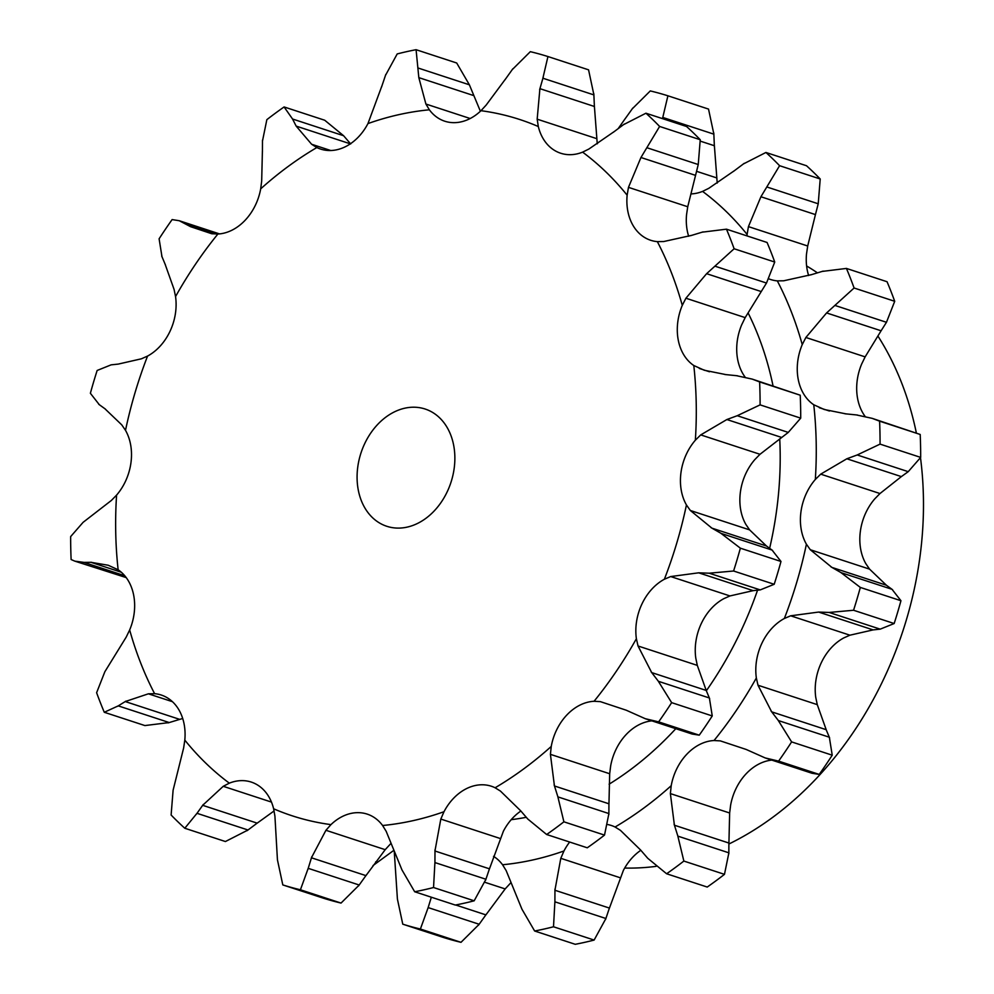 <?xml version="1.0" encoding="UTF-8"?>
<svg xmlns="http://www.w3.org/2000/svg" width="994" height="994" viewBox="0 0 994 994"><rect width="100%" height="100%" fill="white"/><g stroke="black" fill="none" stroke-linecap="round" stroke-linejoin="round"><path stroke-width="1.49" d="M623.35 124.747L645.938 113.217A434.887 333.636 108.1 0 1 659.618 126.449L700.236 139.732L698.248 164.532L687.736 206.752L686.556 214.642A49.464 37.946 -71.9 0 0 688.668 236.274M700.236 139.732A434.887 333.636 108.1 0 0 686.556 126.499L645.938 113.217M613.286 132.301L624.294 124.064M582.608 152.144A366.264 280.991 108.1 0 1 627.139 195.197A49.464 37.946 108.1 0 0 634.035 227.067A49.464 37.946 108.1 0 0 650.685 240.275A49.464 37.946 108.1 0 0 657.345 241.629A366.264 280.991 108.1 0 1 682.282 305.344A49.464 37.946 108.1 0 0 678.243 340.023A49.464 37.946 108.1 0 0 693.8 365.519A366.264 280.991 108.1 0 1 695.353 440.205A49.464 37.946 108.1 0 0 681.002 472.411A49.464 37.946 108.1 0 0 686.444 504.964A366.264 280.991 108.1 0 1 664.377 579.241A49.464 37.946 108.1 0 0 641.9 604.079A49.464 37.946 108.1 0 0 636.384 638.732A366.264 280.991 108.1 0 1 594.064 701.279A49.464 37.946 108.1 0 0 566.866 714.972A49.464 37.946 108.1 0 0 551.248 746.444A366.264 280.991 108.1 0 1 495.111 787.77A49.464 37.946 108.1 0 0 491.347 786.229A49.464 37.946 108.1 0 0 467.342 788.217A49.464 37.946 108.1 0 0 443.995 811.725A366.264 280.991 108.1 0 1 382.591 825.505A49.464 37.946 108.1 0 0 367.184 814.111A49.464 37.946 108.1 0 0 358.474 812.657A49.464 37.946 108.1 0 0 330.952 824.622A366.264 280.991 108.1 0 1 273.623 808.781A49.464 37.946 108.1 0 0 256.837 784.577A49.464 37.946 108.1 0 0 251.271 782.079A49.464 37.946 108.1 0 0 229.328 783.16A366.264 280.991 108.1 0 1 184.809 740.108A49.464 37.946 108.1 0 0 177.914 708.237A49.464 37.946 108.1 0 0 161.252 695.03A49.464 37.946 108.1 0 0 154.604 693.675A366.264 280.991 108.1 0 1 129.667 629.96A49.464 37.946 108.1 0 0 133.693 595.282A49.464 37.946 108.1 0 0 118.137 569.786A366.264 280.991 108.1 0 1 116.584 495.111A49.464 37.946 108.1 0 0 130.935 462.893A49.464 37.946 108.1 0 0 125.505 430.34A366.264 280.991 108.1 0 1 147.559 356.076A49.464 37.946 108.1 0 0 170.049 331.238A49.464 37.946 108.1 0 0 175.553 296.572A366.264 280.991 108.1 0 1 217.885 234.025A49.464 37.946 108.1 0 0 245.071 220.333A49.464 37.946 108.1 0 0 260.689 188.86A366.264 280.991 108.1 0 1 316.837 147.547A49.464 37.946 108.1 0 0 320.602 149.075A49.464 37.946 108.1 0 0 344.595 147.1A49.464 37.946 108.1 0 0 367.954 123.579A366.264 280.991 108.1 0 1 429.358 109.8A49.464 37.946 108.1 0 0 444.753 121.206A49.464 37.946 108.1 0 0 453.463 122.66A49.464 37.946 108.1 0 0 480.984 110.694A366.264 280.991 108.1 0 1 538.313 126.536A49.464 37.946 108.1 0 0 555.099 150.74A49.464 37.946 108.1 0 0 560.666 153.225A49.464 37.946 108.1 0 0 582.608 152.144L588.858 149.05L614.18 131.606M627.139 195.197L628.469 187.357L640.956 157.499L659.618 126.449M390.977 843.484A49.464 37.946 -71.9 0 0 390.369 844.055L385.2 849.671L365.941 875.627L311.42 857.785L325.933 830.288L385.2 849.671M520.856 811.042A49.464 37.946 -71.9 0 0 503.411 831.17L489.47 868.831L434.95 851.001L440.814 819.068L500.081 838.451M651.84 720.849A49.464 37.946 -71.9 0 0 626.282 734.417A49.464 37.946 -71.9 0 0 610.664 765.889L609.682 773.742L608.962 803.798L554.441 785.968L550.415 754.347L609.682 773.742M780.986 561.473L740.368 548.179L721.035 533.38L772.065 550.067L780.986 561.473A434.887 333.636 108.1 0 1 774.202 584.286L760.236 589.902L753.166 590.647L729.969 595.94L723.806 598.674A49.464 37.946 -71.9 0 0 701.317 623.511A49.464 37.946 -71.9 0 0 695.8 658.177L697.303 665.384L706.212 690.432L651.704 672.59L638.036 645.988L697.303 665.384M736.405 375.67L752.197 379.099L800.232 395.214A434.887 333.636 108.1 0 1 800.717 418.151L788.267 432.415L760 454.283L754.781 459.638A49.464 37.946 -71.9 0 0 740.431 491.856A49.464 37.946 -71.9 0 0 745.86 524.41L749.6 529.877L766.436 545.979L711.915 528.149L690.333 510.481L749.6 529.877M702.099 232.186L726.465 229.179L767.07 242.474A434.887 333.636 108.1 0 1 774.736 262.043L766.498 283.041L745.177 317.62L741.698 324.789A49.464 37.946 -71.9 0 0 737.66 359.468A49.464 37.946 -71.9 0 0 745.127 377.136M628.469 187.357L687.736 206.752M640.956 157.499L695.477 175.342M647.231 147.833L698.248 164.532M538.313 126.536L537.17 119.168L539.904 88.652L594.412 106.482L597.257 143.807M217.885 234.025L211.71 233.727L190.6 226.694L179.243 220.718L172.111 219.587A434.887 333.636 108.1 0 0 159.102 238.808L161.985 256.775M260.689 188.86L261.683 181.007L262.404 150.951M316.837 147.547L311.619 144.254L296.162 126.101L292.559 119.019L284.098 106.954L324.715 120.237L343.589 135.718L350.683 143.944M311.619 144.254L330.753 150.516M367.954 123.579L381.895 85.919M429.358 109.8L425.904 104.035L418.822 77.631L416.076 49.7L456.693 62.995L469.379 84.801L480.388 111.266M425.904 104.035L470.187 118.522M480.984 110.694L486.165 105.078L505.424 79.122M547.942 56.546L588.56 69.829L593.915 94.915L542.886 78.215L547.942 56.546A434.887 333.636 108.1 0 0 530.324 51.676L512.146 69.729M593.84 93.747L594.437 107.638M657.345 241.629L663.719 241.542L691.613 235.367M682.282 305.344L685.91 298.225L745.177 317.62M693.8 365.519L704.299 370.253L725.943 374.614M695.353 440.205L700.733 434.9L760 454.283M686.444 504.964L690.333 510.481M772.599 550.465L765.852 545.569M664.377 579.241L670.701 576.557L729.969 595.94M636.384 638.732L638.036 645.988M712.251 715.941A434.887 333.636 108.1 0 1 699.254 735.162L692.122 734.032L645.23 718.687L658.637 721.868A434.887 333.636 108.1 0 0 671.646 702.646L658.351 681.288L709.381 697.974L712.251 715.941L671.646 702.646M709.666 698.72L705.877 689.662M594.064 701.279L600.376 701.64L626.245 710.213L645.23 718.687M551.248 746.444L550.415 754.347M604.514 835.097L563.896 821.814L557.882 796.877L608.9 813.577L604.514 835.097A434.887 333.636 108.1 0 1 587.268 847.795L546.65 834.513L527.777 819.031L520.682 810.806L500.467 791.1L495.111 787.77M608.875 814.546L608.937 802.817M443.995 811.725L440.814 819.068M474.163 900.812L433.546 887.53L434.912 862.556L485.942 879.255L474.163 900.812A434.887 333.636 108.1 0 1 455.289 905.049L414.672 891.755L401.986 869.949L386.181 831.332L382.591 825.505M485.569 880.286L489.793 867.774M330.952 824.622L325.933 830.288M341.041 903.074L300.424 889.779L308.19 868.334L359.219 885.02L341.041 903.074A434.887 333.636 108.1 0 1 323.423 898.203L282.805 884.921L277.438 859.835L274.928 816.198L273.623 808.781M358.511 885.952L366.587 874.67M229.328 783.16L223.24 786.304L202.664 805.314L257.185 823.144L274.108 810.942M247.071 830.686L258.067 822.448M184.797 828.25L225.414 841.533L248.015 830.002L196.986 813.303L184.797 828.25A434.887 333.636 108.1 0 1 171.117 815.018L173.105 790.218L183.629 747.997L184.809 740.108M154.604 693.675L148.379 693.812L125.232 701.553L179.74 719.383L182.697 718.476M168.185 722.874L180.771 719.06M104.283 712.276L144.9 725.57L169.266 722.563L118.236 705.877L104.283 712.276A434.887 333.636 108.1 0 1 96.617 692.706L104.867 671.708L126.188 637.129L129.667 629.96M118.137 569.786L108.197 565.238L90.914 562.306L121.343 572.258M124.747 575.737L83.931 562.38L74.848 561.15L126.238 577.613M116.584 495.111L111.353 500.467L83.098 522.335L70.649 536.598A434.887 333.636 108.1 0 0 71.121 559.535L74.848 561.15M125.505 430.34L121.765 424.873L104.929 408.77M147.559 356.076L141.384 358.809L118.199 364.102L111.129 364.848L97.151 370.464A434.887 333.636 108.1 0 0 90.379 393.276L99.288 404.682M175.553 296.572L174.062 289.366L165.141 264.317M748.209 313.135A320.764 246.09 108.1 0 1 773.046 385.921M779.731 438.826A320.764 246.09 108.1 0 1 769.642 548.29M757.503 590.324A320.764 246.09 108.1 0 1 706.349 690.743M675.808 728.689A320.764 246.09 108.1 0 1 609.111 784.179M526.161 817.316A320.764 246.09 108.1 0 1 511.202 819.677M539.63 89.709L543.221 77.184M504.778 80.079L512.842 68.797M685.91 298.225L706.61 273.685L734.119 248.761A434.887 333.636 108.1 0 0 726.465 229.179M690.594 235.69L703.168 231.875M385.423 75.494L397.202 53.937A434.887 333.636 108.1 0 1 416.076 49.7M381.572 86.975L385.796 74.463M700.733 434.9L726.875 419.53L737.237 415.716L760.099 404.869A434.887 333.636 108.1 0 0 759.615 381.92L752.197 379.099M724.912 374.514L737.473 375.782M262.453 141.173L266.852 119.653A434.887 333.636 108.1 0 1 284.098 106.954M262.428 151.933L262.491 140.204M670.701 576.557L698.658 572.817L709.207 573.203L733.584 571.003A434.887 333.636 108.1 0 0 740.368 548.179M711.033 527.628L721.979 533.902M165.489 265.087L161.699 256.03M651.058 671.733L659.047 682.157M105.513 409.18L98.754 404.285M563.896 821.814A434.887 333.636 108.1 0 1 546.65 834.513M554.13 784.875L558.243 797.971M91.634 562.306L83.26 562.405M433.546 887.53A434.887 333.636 108.1 0 1 414.672 891.755M434.987 849.845L434.937 863.724M125.952 701.118L117.565 706.312M300.424 889.779A434.887 333.636 108.1 0 1 282.805 884.921M311.781 856.741L307.892 869.39M203.261 804.519L196.439 814.111M364.636 443.759A61.69 47.327 108.1 0 1 425.159 409.031A61.69 47.327 108.1 0 1 450.953 482.376A61.69 47.327 108.1 0 1 386.79 526.286A61.69 47.327 108.1 0 1 364.636 443.759M190.6 226.694L212.356 233.814M184.673 223.228L217.711 234.037M296.162 126.101L350.335 143.832M292.559 119.019L343.589 135.718M418.822 77.631L473.343 95.461M418.35 68.101L469.379 84.801M706.61 273.685L761.131 291.528M715.469 266.342L766.498 283.041M774.736 262.043L734.119 248.761M800.232 395.214L759.615 381.92M726.875 419.53L781.383 437.36M737.237 415.716L788.267 432.415M800.717 418.151L760.099 404.869M698.658 572.817L753.166 590.647M709.207 573.203L760.236 589.902M774.202 584.286L733.584 571.003M699.254 735.162L658.637 721.868M691.339 193.905A49.464 37.946 -71.9 0 0 702.572 191.395L708.821 188.301L734.144 170.856M702.572 191.395A366.264 280.991 108.1 0 1 747.103 234.447A49.464 37.946 -71.9 0 0 746.979 235.889M768.797 278.854A49.464 37.946 -71.9 0 0 770.661 279.525A49.464 37.946 -71.9 0 0 777.308 280.88L783.682 280.793L811.576 274.617M777.308 280.88A366.264 280.991 108.1 0 1 802.245 344.595A49.464 37.946 -71.9 0 0 798.207 379.273A49.464 37.946 -71.9 0 0 813.763 404.769L824.262 409.503L845.906 413.864M813.763 404.769A366.264 280.991 108.1 0 1 815.328 479.456A49.464 37.946 -71.9 0 0 800.978 511.661A49.464 37.946 -71.9 0 0 806.407 544.215L810.296 549.732L831.891 567.4L886.399 585.23L869.564 569.127L865.824 563.66A49.464 37.946 108.1 0 1 860.394 531.107A49.464 37.946 108.1 0 1 874.745 498.889L879.976 493.533L820.709 474.15L846.838 458.781L857.201 454.966L880.063 444.119A434.887 333.636 108.1 0 0 879.591 421.17L872.16 418.35L856.368 414.92M806.407 544.215A366.264 280.991 108.1 0 1 784.353 618.492A49.464 37.946 -71.9 0 0 761.864 643.329A49.464 37.946 -71.9 0 0 756.347 677.983L758 685.239L771.667 711.841L826.188 729.683L817.267 704.634L815.763 697.428A49.464 37.946 108.1 0 1 821.28 662.762A49.464 37.946 108.1 0 1 843.769 637.924L849.932 635.191L790.677 615.808L818.621 612.068L829.17 612.453L853.56 610.254A434.887 333.636 108.1 0 0 860.332 587.429L841.011 572.631L892.028 589.318L900.949 600.724A434.887 333.636 108.1 0 1 894.165 623.536L880.199 629.152L873.13 629.898L849.932 635.191M756.347 677.983A366.264 280.991 108.1 0 1 714.027 740.53A49.464 37.946 -71.9 0 0 686.829 754.222A49.464 37.946 -71.9 0 0 671.211 785.695L670.378 793.597L674.404 825.219L728.925 843.049L729.646 812.993L730.627 805.14A49.464 37.946 108.1 0 1 746.258 773.667A49.464 37.946 108.1 0 1 771.804 760.099M671.211 785.695A366.264 280.991 108.1 0 1 615.075 827.02A49.464 37.946 -71.9 0 0 611.31 825.48A49.464 37.946 -71.9 0 0 607.57 824.523M569.661 842.042A49.464 37.946 -71.9 0 0 563.958 850.976L560.79 858.319L554.925 890.251L609.434 908.081L623.375 870.421A49.464 37.946 108.1 0 1 640.819 850.292M563.958 850.976A366.264 280.991 108.1 0 1 502.554 864.755A49.464 37.946 -71.9 0 0 493.533 856.343M394.233 851.075L397.414 899.085L402.769 924.171A434.887 333.636 108.1 0 0 420.387 929.03L428.153 907.584L479.183 924.271L461.005 942.324A434.887 333.636 108.1 0 1 443.386 937.454L402.769 924.171M431.334 897.209L428.153 907.584M455.662 904.975L485.904 914.878L505.163 888.922L510.332 883.306A49.464 37.946 108.1 0 1 510.941 882.734M502.554 864.755L506.157 870.582L521.949 909.199L534.635 931.005A434.887 333.636 108.1 0 0 553.509 926.781L554.888 901.806L605.905 918.506L594.126 940.063A434.887 333.636 108.1 0 1 575.253 944.3L534.635 931.005M554.95 889.096L554.9 902.974M615.075 827.02L620.442 830.35L640.645 850.056L647.74 858.282L666.614 873.763A434.887 333.636 108.1 0 0 683.86 861.065L677.846 836.128L728.875 852.827L724.477 874.347A434.887 333.636 108.1 0 1 707.231 887.046L666.614 873.763M674.094 824.138L678.219 837.221M714.027 740.53L720.352 740.89L746.208 749.464L765.194 757.937L778.6 761.118A434.887 333.636 108.1 0 0 791.609 741.897L778.314 720.538L829.344 737.225L832.226 755.191A434.887 333.636 108.1 0 1 819.218 774.413L812.086 773.282L765.194 757.937M771.033 710.983L779.01 721.408M784.353 618.492L790.677 615.808M830.996 566.878L841.943 573.153M815.328 479.456L820.709 474.15M844.888 413.765L857.437 415.032M865.091 416.387A49.464 37.946 108.1 0 1 857.636 398.718A49.464 37.946 108.1 0 1 861.661 364.04L865.14 356.871L805.873 337.475L826.586 312.936L854.094 288.012A434.887 333.636 108.1 0 0 846.428 268.43L822.063 271.437M802.245 344.595L805.873 337.475M810.557 274.94L823.144 271.126M747.103 234.447L748.432 226.607L807.7 246.003L806.519 253.892A49.464 37.946 108.1 0 0 808.631 275.524M748.432 226.607L760.919 196.75L779.594 165.7A434.887 333.636 108.1 0 0 765.914 152.467L743.313 163.998M733.261 171.552L744.257 163.314M700.31 141.136L714.388 145.733L717.221 183.058M662.501 118.634L667.906 95.797A434.887 333.636 108.1 0 0 650.287 90.926L632.109 108.98M624.741 119.33L632.818 108.048M618.305 128.45L625.388 118.373M806.606 265.97A320.764 246.09 108.1 0 1 817.379 272.816M878.062 336.283A320.764 246.09 108.1 0 1 916.319 432.8M920.494 457.7A320.764 246.09 108.1 0 1 728.937 843.993M656.09 866.358A320.764 246.09 108.1 0 1 624.679 868.048M373.023 865.55L393.897 850.305M478.487 925.203L486.551 913.921M461.005 942.324L420.387 929.03M605.532 919.537L609.757 907.025M594.126 940.063L553.509 926.781M728.838 853.796L728.9 842.067M724.477 874.347L683.86 861.065M829.63 737.97L825.84 728.913M832.226 755.191L791.609 741.897M819.218 774.413L778.6 761.118M818.621 612.068L873.13 629.898M892.575 589.715L885.816 584.82M900.949 600.724L860.332 587.429M894.165 623.536L853.56 610.254M829.17 612.453L880.199 629.152M846.838 458.781L901.359 476.611L879.976 493.533M857.201 454.966L908.23 471.665L920.68 457.402A434.887 333.636 108.1 0 0 920.196 434.465L872.16 418.35M908.23 471.665L901.359 476.611M920.196 434.465L879.591 421.17M920.68 457.402L880.063 444.119M826.586 312.936L881.094 330.778L865.14 356.871M846.428 268.43L887.046 281.724A434.887 333.636 108.1 0 1 894.712 301.294L886.462 322.292L881.094 330.778M894.712 301.294L854.094 288.012M835.432 305.593L886.462 322.292M760.919 196.75L815.44 214.592L807.7 246.003M765.914 152.467L806.519 165.75A434.887 333.636 108.1 0 1 820.212 178.982L818.224 203.782L815.44 214.592M820.212 178.982L779.594 165.7M767.194 187.083L818.224 203.782M667.906 95.797L708.523 109.079L713.878 134.165L662.861 117.466M713.804 132.997L714.4 146.888M597.083 142.925L597.431 143.695M537.17 119.168L596.437 138.551M699.354 368.463L709.467 371.768M223.24 786.304L271.461 802.083M148.379 693.812L172.434 701.689M484.774 882.262L505.163 888.922M560.79 858.319L620.057 877.702M670.378 793.597L729.646 812.993M758 685.239L817.267 704.634M810.296 549.732L869.564 569.127M819.317 407.714L829.443 411.019M696.645 171.341L716.401 177.802M375.682 861.91L377.148 862.394M219.525 233.901L179.243 220.718"/></g></svg>
